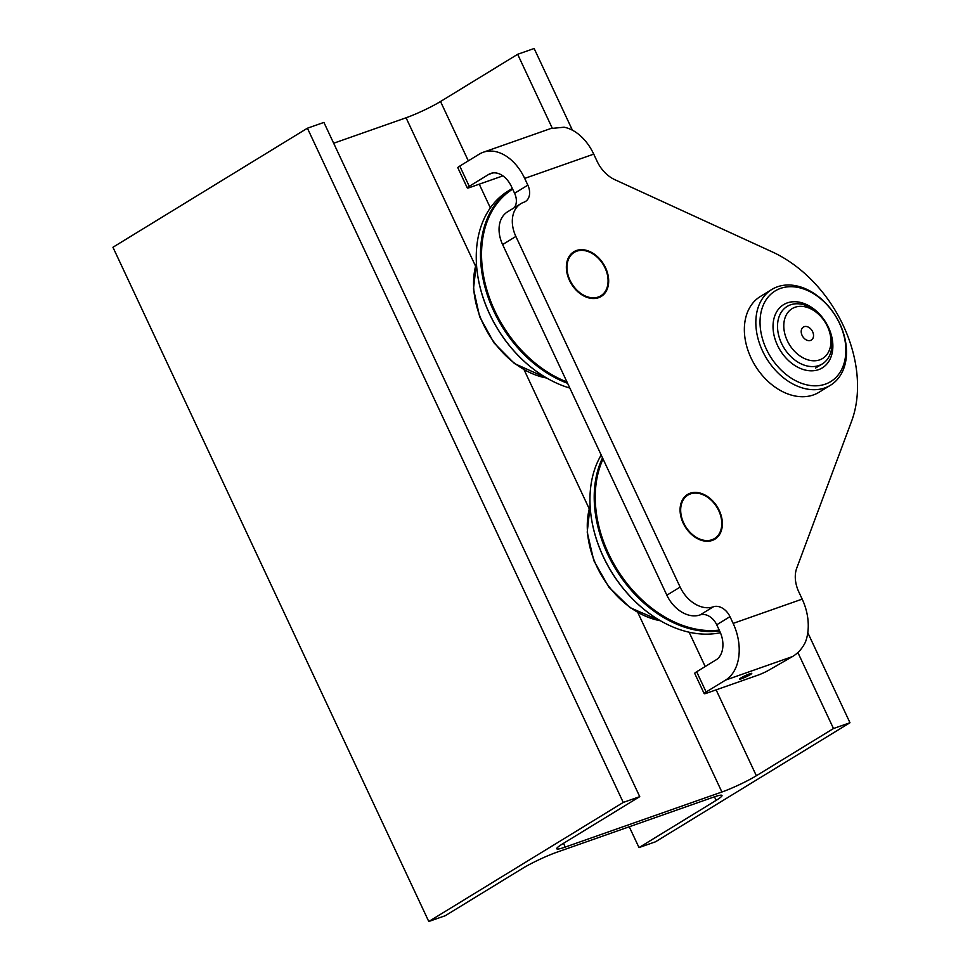 <?xml version="1.0" encoding="UTF-8"?>
<svg xmlns="http://www.w3.org/2000/svg" width="970" height="970" viewBox="0 0 970 970"><rect width="100%" height="100%" fill="white"/><g stroke="black" fill="none" stroke-linecap="round" stroke-linejoin="round"><path stroke-width="1.45" d="M833.485 728.531L756.357 775.745A26.954 2.849 -25.1 0 1 721.898 792.005L565.243 847.077A26.954 2.849 154.9 0 1 556.756 848.774A26.954 2.849 154.9 0 1 562.612 843.864L639.739 796.649L623.249 802.445L428.776 921.5L445.266 915.704L522.393 868.489A26.954 2.849 154.9 0 1 556.853 852.218L713.496 797.146A26.954 2.849 154.9 0 1 721.995 795.461A26.954 2.849 154.9 0 1 716.139 800.371L639.012 847.586L655.502 841.79L849.975 722.735L833.485 728.531L797.886 652.543M572.409 130.198L534.143 48.5L517.653 54.296L552.209 128.064M517.653 54.296L440.525 101.51A26.954 2.849 -25.1 0 1 406.066 117.782L333.656 143.233M807.792 632.695L849.975 722.735M629.251 826.767L639.012 847.586M639.739 796.649L323.907 122.414L307.417 128.21L112.944 247.265L428.776 921.5M307.417 128.21L623.249 802.445M741.019 677.885A6.741 0.715 154.9 0 0 739.552 679.109A6.741 0.715 154.9 0 0 743.675 677.909A6.741 0.715 154.9 0 0 750.295 674.623A6.741 0.715 154.9 0 0 751.762 673.398A6.741 0.715 154.9 0 0 747.64 674.587A6.741 0.715 154.9 0 0 741.019 677.885M683.195 523.169A26.202 18.915 -121.5 0 1 687.536 494.482A26.202 18.915 -121.5 0 1 719.255 510.487A26.202 18.915 -121.5 0 1 714.902 539.174A26.202 18.915 -121.5 0 1 683.195 523.169M569.487 280.451A26.202 18.915 -121.5 0 1 573.84 251.751A26.202 18.915 -121.5 0 1 605.559 267.768A26.202 18.915 -121.5 0 1 601.206 296.456A26.202 18.915 -121.5 0 1 569.487 280.451M502.896 175.873L470.123 187.392A8.985 0.946 154.9 0 1 467.297 187.962A8.985 0.946 154.9 0 1 469.25 186.325L488.698 174.418A22.468 15.362 -109.4 0 1 490.723 173.448A22.468 15.362 -109.4 0 1 511.433 186.519L514.585 193.26L527.85 185.149A14.974 10.803 -121.5 0 1 525.364 201.542A14.974 10.803 -121.5 0 1 523.861 202.257L523.848 202.257A29.937 21.607 58.5 0 0 520.841 203.688A29.937 21.607 58.5 0 0 515.87 236.462L680.128 587.08A29.937 21.607 58.5 0 0 713.35 606.796A14.974 10.803 -121.5 0 1 729.986 616.653L733.138 623.395A44.923 30.725 70.6 0 1 725.572 680.091L706.124 691.998A8.985 0.946 154.9 0 0 704.171 693.635A8.985 0.946 154.9 0 0 707.009 693.065L758.261 675.047A8.985 0.946 154.9 0 0 768.955 670.1L792.441 656.581L725.572 680.091M467.297 187.962L457.816 167.725A8.985 0.946 -25.1 0 1 459.78 166.088L479.216 154.181A44.923 30.725 70.6 0 1 483.266 152.254A44.923 30.725 70.6 0 1 524.685 178.407L527.85 185.149M483.266 152.254L550.778 128.525L564.067 127.215A44.923 30.725 -109.4 0 1 593.737 154.133L524.685 178.407M792.441 656.581C797.934 653.368 802.238 648.603 805.342 642.273A44.923 30.725 -109.4 0 0 802.19 599.12L798.843 591.979A29.949 21.619 -121.5 0 1 796.77 568.044L851.563 421.283A119.795 86.463 58.5 0 0 772.205 251.873L614.859 179.692A29.949 21.619 -121.5 0 1 597.083 161.275L593.737 154.133M704.171 693.635L694.702 673.398A8.985 0.946 -25.1 0 1 696.654 671.761L716.102 659.855A22.468 15.362 -109.4 0 0 719.885 631.519L716.721 624.777A14.974 10.803 58.5 0 0 700.097 614.907L713.362 606.796L700.085 614.919A29.937 21.607 -121.5 0 1 666.863 595.204L680.128 587.08M520.841 203.688L507.589 211.799A29.937 21.607 -121.5 0 0 502.618 244.573L666.863 595.204M514.258 207.713A14.974 10.803 58.5 0 0 514.585 193.26M576.786 251.181A25.462 18.369 58.5 0 0 570.008 280.269A25.462 18.369 58.5 0 0 598.26 297.026A25.462 18.369 58.5 0 0 605.05 267.95A25.462 18.369 58.5 0 0 576.786 251.181M573.622 251.897A26.202 18.915 -121.5 0 1 576.022 250.781A26.202 18.915 -121.5 0 1 604.128 266.083A26.202 18.915 -121.5 0 1 600.988 296.59M690.482 493.9A25.462 18.369 58.5 0 0 683.704 522.988A25.462 18.369 58.5 0 0 711.968 539.756A25.462 18.369 58.5 0 0 718.746 510.669A25.462 18.369 58.5 0 0 690.482 493.9M687.318 494.615A26.202 18.915 -121.5 0 1 689.731 493.5A26.202 18.915 -121.5 0 1 717.836 508.813A26.202 18.915 -121.5 0 1 714.684 539.308M787.313 302.895A37.066 26.748 -121.5 0 1 828.453 327.302A37.066 26.748 -121.5 0 1 818.583 369.643A37.066 26.748 -121.5 0 1 777.443 345.235A37.066 26.748 -121.5 0 1 787.313 302.895M780.523 288.393A53.156 38.376 58.5 0 0 766.361 349.127A53.156 38.376 58.5 0 0 825.373 384.132A53.156 38.376 58.5 0 0 839.535 323.398A53.156 38.376 58.5 0 0 780.523 288.393M824.864 387.915A56.151 40.534 -121.5 0 1 764.457 354.777A56.151 40.534 -121.5 0 1 771.853 289.448A56.151 40.534 -121.5 0 1 777.491 286.781A56.151 40.534 -121.5 0 1 837.898 319.918A56.151 40.534 -121.5 0 1 830.502 385.236A56.151 40.534 -121.5 0 1 824.864 387.915M771.853 289.448L760.359 296.493A56.151 40.534 58.5 0 0 752.975 361.81A56.151 40.534 58.5 0 0 813.369 394.948A56.151 40.534 58.5 0 0 819.007 392.28L830.502 385.236M804.142 326.684A7.639 5.517 58.5 0 0 803.378 327.048A7.639 5.517 58.5 0 0 802.372 335.923A7.639 5.517 58.5 0 0 810.58 340.434A7.639 5.517 58.5 0 0 811.356 340.07A7.639 5.517 58.5 0 0 812.363 331.182A7.639 5.517 58.5 0 0 804.142 326.684M818.922 365.52A33.695 24.323 -121.5 0 1 782.681 345.635A33.695 24.323 -121.5 0 1 787.119 306.447A33.695 24.323 -121.5 0 1 790.501 304.835A33.695 24.323 -121.5 0 1 826.743 324.72A33.695 24.323 -121.5 0 1 822.305 363.92A33.695 24.323 -121.5 0 1 818.922 365.52M819.686 359.858A29.197 21.073 -121.5 0 1 787.264 340.628A29.197 21.073 -121.5 0 1 795.048 307.26A29.197 21.073 -121.5 0 1 827.458 326.49A29.197 21.073 -121.5 0 1 819.686 359.858M603.061 459.016A111.562 80.522 58.5 0 0 655.902 611.221A111.562 80.522 58.5 0 0 719.206 630.088M719.631 630.973A112.314 81.068 -121.5 0 1 655.259 612.058A112.314 81.068 -121.5 0 1 602.528 457.864M653.489 616.399A111.72 80.631 -121.5 0 1 653.343 616.302A111.72 80.631 -121.5 0 1 650.724 614.495A111.72 80.631 -121.5 0 1 590.851 514.233A111.72 80.631 -121.5 0 1 590.839 514.051M601.194 455.015A112.314 81.068 58.5 0 0 590.815 513.882A112.314 81.068 58.5 0 0 650.991 614.677A112.314 81.068 58.5 0 0 653.635 616.496A112.314 81.068 58.5 0 0 720.407 632.707M590.112 505.903A79.952 57.703 58.5 0 0 630.73 607.753A79.952 57.703 58.5 0 0 660.424 620.751M512.657 189.138A111.562 80.522 58.5 0 0 539.526 366.551A111.562 80.522 58.5 0 0 566.965 381.95M567.596 383.296A112.314 81.068 -121.5 0 1 538.871 367.375A112.314 81.068 -121.5 0 1 512.33 188.447L508.268 190.944A112.314 81.068 58.5 0 0 477.119 271.163A112.314 81.068 58.5 0 0 534.603 369.982A112.314 81.068 58.5 0 0 539.938 373.777A112.314 81.068 58.5 0 0 569.826 388.061M539.793 373.68A111.72 80.631 -121.5 0 1 539.647 373.583A111.72 80.631 -121.5 0 1 534.349 369.812A111.72 80.631 -121.5 0 1 477.155 271.503A111.72 80.631 -121.5 0 1 477.131 271.333M476.416 263.173A79.952 57.703 58.5 0 0 515.106 363.629A79.952 57.703 58.5 0 0 546.728 378.033M440.525 101.51L468.328 160.862M479.253 184.191L490.347 207.871M689.124 632.222L705.202 666.535M716.127 689.864L756.357 775.745M714.466 796.819L716.139 800.371M563.485 843.318L565.243 847.077M406.066 117.782L475.518 266.059M524.164 369.897L589.226 508.789M637.86 612.616L721.898 792.005M802.19 599.12L733.138 623.395M492.905 172.939L488.698 174.418M502.618 244.573L515.87 236.462M459.78 166.088L469.25 186.325M716.721 624.777L729.986 616.653M696.654 671.761L706.124 691.998M815.576 368.042L822.305 363.92M660.582 620.848L630.051 607.669L608.796 587.044L593.81 560.636L587.226 532.19L590.112 505.722M546.886 378.118L514.452 363.556L493.972 342.834L479.665 316.753L473.493 288.902L476.403 262.991"/></g></svg>
